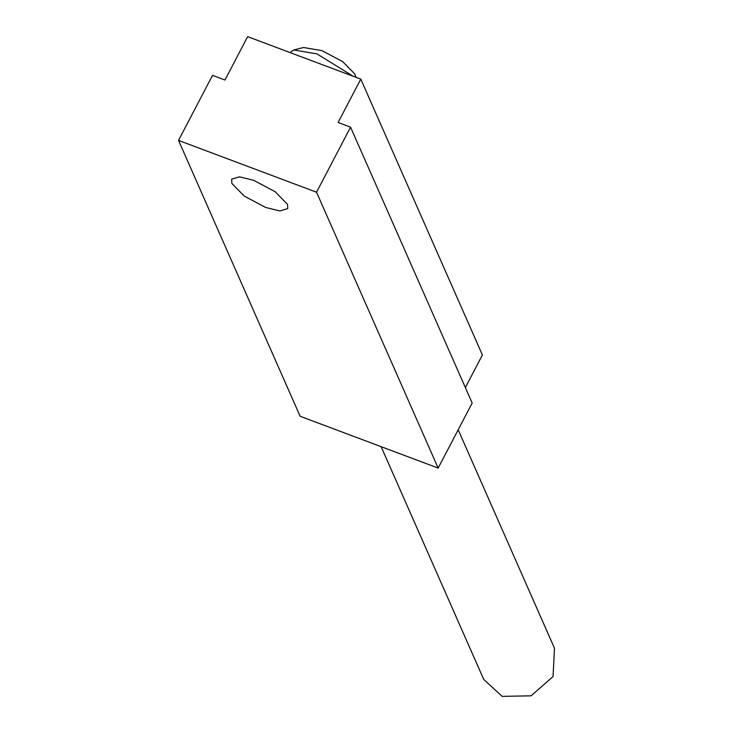 <?xml version="1.0" encoding="UTF-8"?>
<svg xmlns="http://www.w3.org/2000/svg" width="733" height="733" viewBox="0 0 733 733"><rect width="100%" height="100%" fill="white"/><g stroke="black" fill="none" stroke-linecap="round" stroke-linejoin="round"><path stroke-width="1.1" d="M289.975 52.529L293.759 49.981L316.94 53.885L353.178 76.259M356.009 77.322L354.717 73.914L342.705 61.636L321.906 50.614L303.471 47.508L293.759 49.981M360.783 79.118L338.105 122.484L350.557 127.157L316.546 192.22L178.522 140.406L212.533 75.352L224.976 80.025L247.644 36.65L360.783 79.118L482.396 354.974L465.363 387.574M350.557 127.157L472.171 403.022L438.16 468.075L316.546 192.22M178.522 140.406L300.136 416.271L438.16 468.075M231.875 183.452L231.61 179.219L239.434 176.827L253.71 180.327L275.132 191.689L287.51 204.342L287.776 208.575L279.951 210.967L265.676 207.466L244.254 196.105L231.875 183.452M458.18 429.785L554.478 648.229L553.048 676.559L531.086 695.828L502.105 696.35L483.734 679.418L381.123 446.672"/></g></svg>
